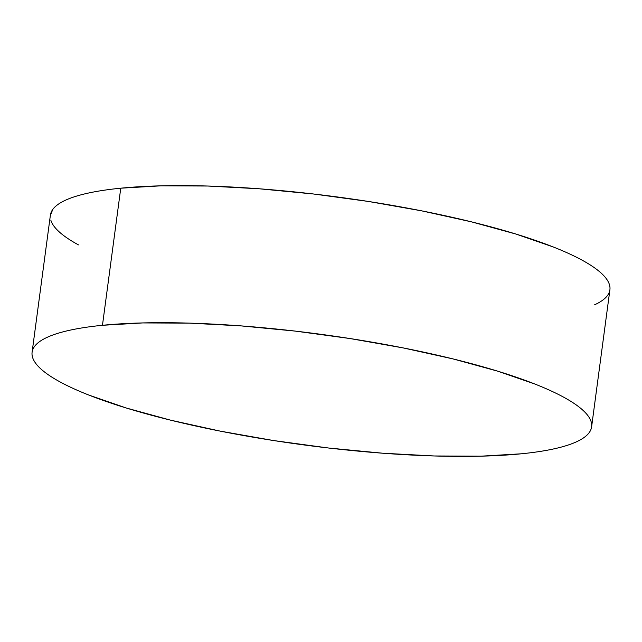 <?xml version="1.0" encoding="UTF-8"?>
<svg xmlns="http://www.w3.org/2000/svg" width="642" height="642" viewBox="0 0 642 642"><rect width="100%" height="100%" fill="white"/><g stroke="black" fill="none" stroke-linecap="round" stroke-linejoin="round"><path stroke-width="0.96" d="M591.603 426.874L609.9 289.775A282.231 55.95 -172.4 0 0 432.893 213.128A282.231 55.95 -172.4 0 0 120.76 188.194L102.463 325.293A282.231 55.95 7.6 0 1 414.604 350.227A282.231 55.95 7.6 0 1 591.603 426.874A282.231 55.95 7.6 0 1 521.24 453.806A282.231 55.95 7.6 0 1 209.107 428.872A282.231 55.95 7.6 0 1 32.1 352.225A282.231 55.95 7.6 0 1 102.463 325.293L120.76 188.194A282.231 55.95 -172.4 0 0 50.397 215.126L32.1 352.225M102.463 325.293C90.273 326.505 79.544 328.11 70.267 330.124C60.99 332.131 53.35 334.506 47.347 337.243C41.353 339.971 37.1 343.013 34.604 346.367C32.1 349.713 31.402 353.309 32.501 357.145C33.609 360.989 36.49 365.001 41.144 369.182C45.807 373.355 52.146 377.632 60.188 381.99C68.221 386.356 77.794 390.721 88.901 395.095L126.185 407.983L170.603 420.165L220.447 431.175L273.805 440.581L328.624 448.02L382.801 453.22L434.249 455.972L480.994 456.173L521.24 453.806C533.43 452.594 544.167 450.989 553.444 448.975C562.713 446.968 570.353 444.593 576.356 441.865C582.358 439.128 586.611 436.087 589.107 432.74C591.603 429.386 592.301 425.79 591.202 421.954C590.102 418.111 587.221 414.106 582.559 409.925C577.904 405.744 571.557 401.475 563.524 397.109C555.482 392.752 545.909 388.378 534.802 384.004L497.526 371.116L453.108 358.934L403.264 347.932L349.906 338.527L295.079 331.079L240.91 325.879L189.454 323.127L142.709 322.934L102.463 325.293M594.653 304.757C600.647 302.029 604.9 298.987 607.396 295.633C609.9 292.287 610.598 288.691 609.499 284.855C608.391 281.011 605.51 276.999 600.856 272.818C596.193 268.645 589.854 264.368 581.812 260.01C573.779 255.644 564.206 251.279 553.099 246.905L515.815 234.017L471.397 221.835L421.553 210.825L368.195 201.419L313.376 193.98L259.199 188.78L207.751 186.028L161.006 185.827L120.76 188.194C108.57 189.406 97.833 191.011 88.556 193.025C79.287 195.032 71.647 197.407 65.644 200.135C59.642 202.872 55.389 205.913 52.893 209.26L50.357 215.383M50.798 220.045C51.898 223.889 54.779 227.894 59.441 232.075C64.096 236.256 70.443 240.525 78.476 244.891"/></g></svg>
